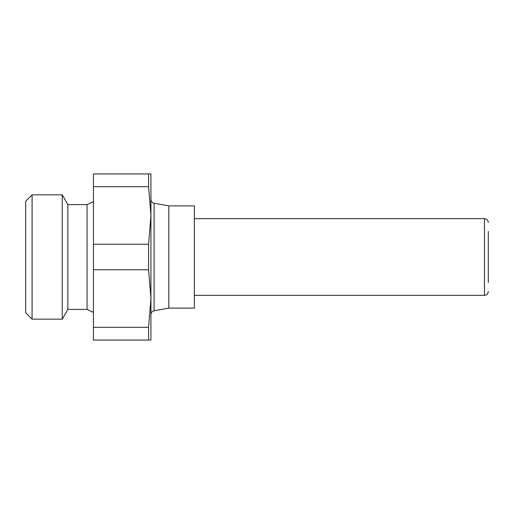 <?xml version="1.0" encoding="UTF-8"?>
<svg xmlns="http://www.w3.org/2000/svg" width="514" height="514" viewBox="0 0 514 514"><rect width="100%" height="100%" fill="white"/><g stroke="black" fill="none" stroke-linecap="round" stroke-linejoin="round"><path stroke-width="0.77" d="M168.823 308.117L194.382 308.117L194.382 205.883L168.823 205.883L168.823 308.117L154.097 310.745L154.097 203.255C152.144 202.747 151.09 201.488 150.936 199.477L150.936 215.469L148.61 186.717L93.426 186.717L93.426 173.938L148.61 173.938L148.61 186.717M488.3 282.559L488.3 231.441M67.874 309.396L67.874 204.604L87.039 204.604L87.039 309.396L67.874 309.396L62.233 319.155L62.233 194.845L32.086 194.845L32.086 319.155L25.7 312.769L25.7 201.231L32.086 194.845M148.61 257L148.61 269.779L93.426 269.779L93.426 244.221L148.61 244.221L148.61 257M148.61 173.938L150.936 173.938L150.936 298.531L148.61 269.779M93.426 327.283L148.61 327.283L148.61 340.062L93.426 340.062L93.426 269.779M148.61 327.283L150.936 298.531L150.936 340.062L148.61 340.062M93.426 244.221L93.426 186.717M148.61 244.221L150.936 215.469M194.382 218.662L484.464 218.662L484.464 295.338C486.771 295.132 488.049 293.854 488.3 291.502M168.823 205.883L154.097 203.255M87.039 309.396L93.426 312.377M67.874 204.604L62.233 194.845M87.039 204.604L93.426 201.623M154.097 310.745C152.144 311.253 151.09 312.512 150.936 314.523M62.233 319.155L32.086 319.155M484.464 218.662C486.771 218.868 488.049 220.146 488.3 222.498M194.382 295.338L484.464 295.338"/></g></svg>
